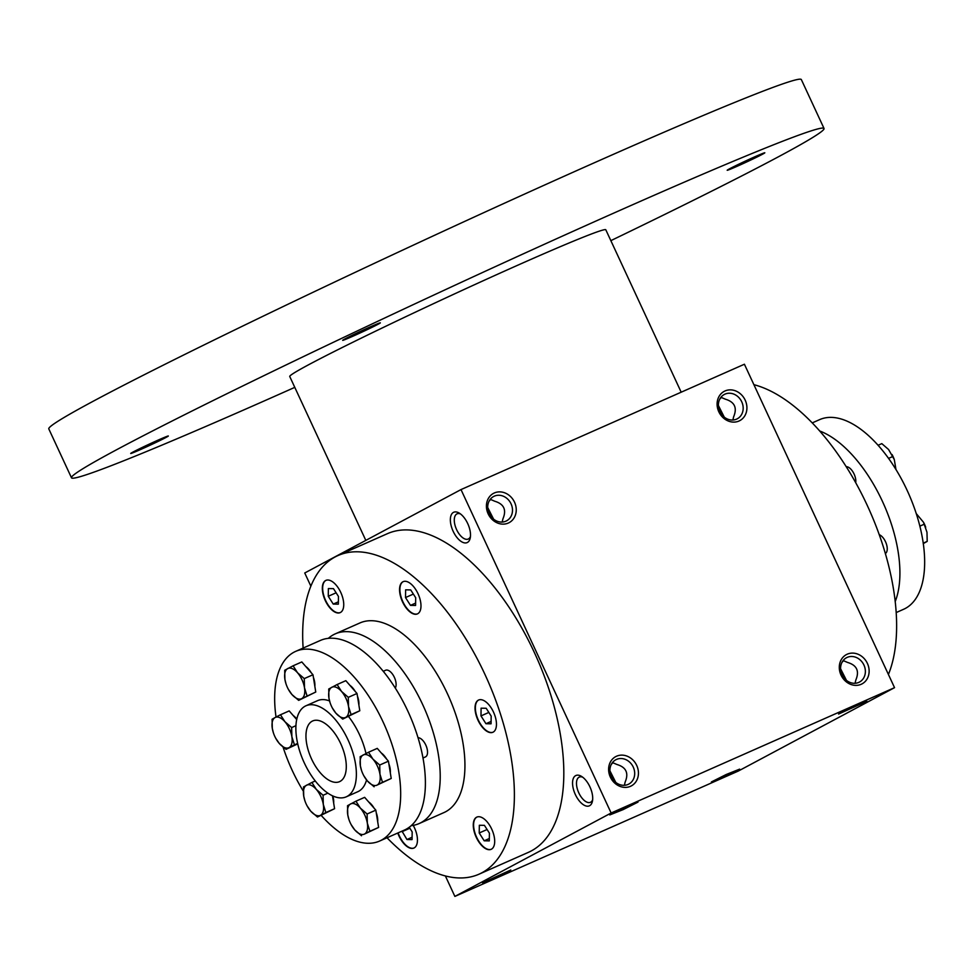 <?xml version="1.0" encoding="UTF-8"?>
<svg xmlns="http://www.w3.org/2000/svg" width="976" height="976" viewBox="0 0 976 976"><rect width="100%" height="100%" fill="white"/><g stroke="black" fill="none" stroke-linecap="round" stroke-linejoin="round"><path stroke-width="1.46" d="M303.121 648.076A174.228 86.327 66.1 0 1 338.038 555.527A174.228 86.327 66.1 0 1 486.146 677.027A174.228 86.327 66.1 0 1 481.827 872.812A174.228 86.327 66.1 0 1 478.984 874.203A174.228 86.327 66.1 0 1 387.021 837.762M330.059 608.06A17.629 8.735 66.1 0 1 322.592 591.785A17.629 8.735 66.1 0 1 325.899 580.378A17.629 8.735 66.1 0 1 341.014 592.969A17.629 8.735 66.1 0 1 340.16 612.623A17.629 8.735 66.1 0 1 330.059 608.06M399.867 593.359A17.629 8.735 66.1 0 1 403.137 581.659A17.629 8.735 66.1 0 1 418.265 594.25A17.629 8.735 66.1 0 1 417.399 613.904A17.629 8.735 66.1 0 1 399.867 593.359M478.325 700.158A17.629 8.735 66.1 0 1 478.618 700.024A17.629 8.735 66.1 0 1 493.734 712.614A17.629 8.735 66.1 0 1 492.88 732.268A17.629 8.735 66.1 0 1 477.886 719.971A17.629 8.735 66.1 0 1 478.325 700.158M486.963 821.658A17.629 8.735 66.1 0 1 494.429 837.933A17.629 8.735 66.1 0 1 491.111 849.34A17.629 8.735 66.1 0 1 475.995 836.749A17.629 8.735 66.1 0 1 476.849 817.095A17.629 8.735 66.1 0 1 486.963 821.658M413.214 825.367A17.629 8.735 66.1 0 1 417.142 836.359A17.629 8.735 66.1 0 1 413.873 848.059A17.629 8.735 66.1 0 1 397.769 833.004M502.201 522.05L502.908 518.903C506.739 509.899 503.994 504.006 494.71 501.225L490.269 499.309M489.061 501.2L490.721 499.334M347.066 796.428A49.776 24.668 66.1 0 1 346.26 796.831A49.776 24.668 66.1 0 1 303.56 761.28A49.776 24.668 66.1 0 1 305.988 705.77A49.776 24.668 66.1 0 1 348.31 740.491A49.776 24.668 66.1 0 1 347.066 796.428M340.087 781.386A33.184 16.446 66.1 0 1 339.55 781.654A33.184 16.446 66.1 0 1 311.088 757.949A33.184 16.446 66.1 0 1 312.698 720.947A33.184 16.446 66.1 0 1 340.917 744.09A33.184 16.446 66.1 0 1 340.087 781.386M310.868 586.173L304.744 572.985L461.001 489.586L744.407 364.231L894.541 687.665L738.283 771.064L454.877 896.419L611.135 813.008L894.541 687.665M482.595 882.829L496.003 877.473L510.814 869.994L482.595 882.829M739.637 769.137L711.406 781.935L726.229 774.493L739.637 769.137M609.78 814.936L623.188 809.592L637.999 802.113L609.78 814.936M866.822 701.256L838.591 714.054L853.414 706.6L866.822 701.256M445.385 875.972L454.877 896.419M616.551 756.217A16.592 14.408 -118.1 0 1 638.438 773.736A16.592 14.408 -118.1 0 1 615.612 783.838A16.592 14.408 -118.1 0 1 616.551 756.217M494.344 492.965A16.592 14.408 -118.1 0 1 516.243 510.485A16.592 14.408 -118.1 0 1 493.405 520.574A16.592 14.408 -118.1 0 1 494.344 492.965M861.198 684.286A16.592 14.408 61.9 0 0 862.137 656.665A16.592 14.408 61.9 0 0 839.299 666.767A16.592 14.408 61.9 0 0 861.198 684.286M738.991 421.022A16.592 14.408 61.9 0 0 739.93 393.413A16.592 14.408 61.9 0 0 717.104 403.503A16.592 14.408 61.9 0 0 738.991 421.022M461.001 489.586L611.135 813.008M453.45 512.388A16.592 8.223 -113.9 0 0 455.426 535.385A16.592 8.223 -113.9 0 0 470.237 537.996A16.592 8.223 -113.9 0 0 459.208 513.071A16.592 8.223 -113.9 0 0 453.45 512.388M575.645 775.639A16.592 8.223 -113.9 0 0 577.621 798.636A16.592 8.223 -113.9 0 0 592.432 801.247A16.592 8.223 -113.9 0 0 581.403 776.323A16.592 8.223 -113.9 0 0 575.645 775.639M338.038 555.527L387.46 533.652A174.228 86.327 66.1 0 1 535.58 655.164A174.228 86.327 66.1 0 1 531.261 850.95A174.228 86.327 66.1 0 1 528.419 852.341L478.984 874.203M736.587 419.131A13.786 11.968 61.9 0 0 737.27 418.802A13.786 11.968 61.9 0 0 741.345 401.002A13.786 11.968 61.9 0 0 724.29 394.475A13.786 11.968 61.9 0 0 720.02 411.884A13.786 11.968 61.9 0 0 736.587 419.131M732.878 420.022L733.598 416.874C737.417 407.87 734.684 401.978 725.388 399.196L720.947 397.293M724.265 417.142L718.397 405.516M858.782 682.395A13.786 11.968 61.9 0 0 859.478 682.053A13.786 11.968 61.9 0 0 863.54 664.253A13.786 11.968 61.9 0 0 846.485 657.726A13.786 11.968 61.9 0 0 842.227 675.136A13.786 11.968 61.9 0 0 858.782 682.395M721.41 397.305L719.751 399.172M612.464 762.573L616.905 764.476C626.202 767.258 628.934 773.151 625.116 782.154L624.396 785.302M855.074 683.285L855.793 680.126C859.612 671.122 856.879 665.229 847.583 662.448L843.154 660.545M753.899 384.678A174.228 86.327 66.1 0 1 867.091 505.056A174.228 86.327 66.1 0 1 888.416 674.477M412.092 837.249L406.955 839.519L401.99 831.149M409.847 828.234L401.978 831.711M328.375 588.552L333.475 588.638L338.452 596.446L338.343 604.168L333.243 604.083L328.265 596.275L328.375 588.552M340.331 612.55A17.629 8.735 66.1 0 1 330.388 607.914A17.629 8.735 66.1 0 1 322.946 591.81A17.629 8.735 66.1 0 1 326.069 580.305M410.713 589.919L415.691 597.727L415.581 605.449L410.481 605.364L405.504 597.556L405.626 589.833L410.713 589.919M417.569 613.831A17.629 8.735 66.1 0 1 400.209 593.213A17.629 8.735 66.1 0 1 403.308 581.586M491.172 716.079L491.062 723.802L485.963 723.716L480.985 715.908L481.095 708.186L486.194 708.271L491.172 716.079M493.039 732.195A17.629 8.735 66.1 0 1 478.142 719.654A17.629 8.735 66.1 0 1 478.655 700.012A17.629 8.735 66.1 0 1 478.777 699.951M489.293 840.885L484.194 840.8L479.216 832.992L479.338 825.269L484.425 825.354L489.415 833.162L489.293 840.885M491.282 849.266A17.629 8.735 66.1 0 1 476.325 836.603A17.629 8.735 66.1 0 1 477.02 817.022M409.225 827.258L412.177 831.881L412.055 839.604L406.955 839.519M414.044 847.985A17.629 8.735 66.1 0 1 398.11 832.857M336.134 592.798L328.265 596.275M338.379 601.814L333.243 604.083M413.373 594.079L405.504 597.556M415.617 603.095L410.481 605.364M488.842 712.431L480.985 715.908M491.087 721.447L485.963 723.716M487.085 829.515L479.216 832.992M489.33 838.53L484.194 840.8M460.489 513.937A13.786 6.832 -113.9 0 0 457.085 513.827A13.786 6.832 -113.9 0 0 456.853 513.937A13.786 6.832 -113.9 0 0 456.512 529.431A13.786 6.832 -113.9 0 0 468.236 539.045A13.786 6.832 -113.9 0 0 470.456 536.458M582.696 777.189A13.786 6.832 -113.9 0 0 579.28 777.091A13.786 6.832 -113.9 0 0 579.061 777.201A13.786 6.832 -113.9 0 0 578.719 792.695A13.786 6.832 -113.9 0 0 590.443 802.309A13.786 6.832 -113.9 0 0 592.652 799.71M609.915 770.808L615.783 782.423M611.269 764.464L612.928 762.585M616.503 759.426A13.786 11.968 -118.1 0 1 633.058 766.672A13.786 11.968 -118.1 0 1 628.788 784.082A13.786 11.968 -118.1 0 1 611.745 777.555A13.786 11.968 -118.1 0 1 615.807 759.755A13.786 11.968 -118.1 0 1 616.503 759.426M487.719 507.544L493.588 519.159M494.295 496.162A13.786 11.968 -118.1 0 1 510.863 503.421A13.786 11.968 -118.1 0 1 506.593 520.83A13.786 11.968 -118.1 0 1 489.549 514.303A13.786 11.968 -118.1 0 1 493.612 496.503A13.786 11.968 -118.1 0 1 494.295 496.162M846.473 680.394L840.592 668.78M843.606 660.557L841.946 662.436M365.817 540.387L289.738 376.492A174.228 5.551 -24.9 0 1 445.434 298.107A174.228 5.551 -24.9 0 1 605.803 229.775L681.187 392.193M294.776 387.362A414.837 13.2 -24.9 0 1 71.492 477.789A414.837 13.2 -24.9 0 1 442.201 291.153A414.837 13.2 -24.9 0 1 824.037 128.478A414.837 13.2 -24.9 0 1 777.311 157.38A414.837 13.2 -24.9 0 1 610.842 240.645M377.993 324.3A20.74 0.659 -24.9 0 1 356.667 334.536A20.74 0.659 -24.9 0 1 342.698 340.295A20.74 0.659 -24.9 0 1 361.242 330.986A20.74 0.659 -24.9 0 1 380.311 322.836A20.74 0.659 -24.9 0 1 377.993 324.3M762.476 154.245A20.74 0.659 -24.9 0 1 741.162 164.48A20.74 0.659 -24.9 0 1 727.193 170.239A20.74 0.659 -24.9 0 1 745.725 160.93A20.74 0.659 -24.9 0 1 764.794 152.781A20.74 0.659 -24.9 0 1 762.476 154.245M166.005 437.443A20.74 0.659 -24.9 0 1 144.68 447.691A20.74 0.659 -24.9 0 1 130.711 453.45A20.74 0.659 -24.9 0 1 149.255 444.141A20.74 0.659 -24.9 0 1 168.323 435.991A20.74 0.659 -24.9 0 1 166.005 437.443M71.492 477.789L48.8 428.903A414.837 13.2 -24.9 0 1 419.509 242.268A414.837 13.2 -24.9 0 1 801.345 79.581L824.037 128.478M923.198 543.168L927.2 541.399L926.98 532.237L923.479 522.245L916.232 513.571M927.2 541.399L923.259 543.608M919.831 526.149L924.418 524.124M892.027 454.511A16.592 8.223 66.1 0 1 892.162 454.755A16.592 8.223 66.1 0 1 894.248 459.452A16.592 8.223 66.1 0 1 894.272 459.513M895.956 469.48L894.297 459.586L888.575 449.509L881.816 443.629L878.107 445.263M888.575 458.378L892.991 456.426M923.589 522.441L923.479 522.245A16.592 8.223 66.1 0 1 923.589 522.441A16.592 8.223 66.1 0 1 925.663 527.138A16.592 8.223 66.1 0 1 925.687 527.211M812.264 422.889L819.681 419.607A103.712 51.386 66.1 0 1 907.851 491.928A103.712 51.386 66.1 0 1 905.277 608.475A103.712 51.386 66.1 0 1 903.581 609.292L896.163 612.574M855.708 482.693A10.37 5.136 -113.9 0 0 853.109 472.177A10.37 5.136 -113.9 0 0 846.241 466.711M885.33 553.502A10.37 5.136 -113.9 0 0 886.403 544.01A10.37 5.136 -113.9 0 0 879.23 534.677M819.73 431.002A103.712 51.386 66.1 0 1 883.902 504.604A103.712 51.386 66.1 0 1 895.187 601.594M330.071 702.696L328.949 698.169L328.729 689.007L337.123 684.53L341.539 691.447A16.592 8.223 -113.9 0 0 331.755 687.287A16.592 8.223 -113.9 0 0 328.949 698.169A16.592 8.223 -113.9 0 0 330.266 703.269A16.592 8.223 -113.9 0 0 332.34 707.966A16.592 8.223 -113.9 0 0 335.927 713.212A16.592 8.223 -113.9 0 0 345.711 717.372A16.592 8.223 -113.9 0 0 348.517 706.502A16.592 8.223 -113.9 0 0 341.539 691.447L348.298 697.34L348.517 706.502L351.092 714.615L342.698 719.092L335.927 713.212L332.34 707.966M342.698 719.092L359.802 710.76L357.009 693.485L345.833 680.675L337.123 684.53M303.512 786.937L311.905 782.459L316.309 789.389A16.592 8.223 -113.9 0 0 306.525 785.216A16.592 8.223 -113.9 0 0 303.719 796.099L303.512 786.937M315.26 780.971L311.905 782.459M327.863 793.146L323.08 795.269L323.3 804.431L325.862 812.544L334.573 808.701L332.499 795.818M334.573 808.701L317.468 817.022L325.862 812.544M317.468 817.022L310.71 811.141L307.123 805.895A16.592 8.223 -113.9 0 0 310.71 811.141A16.592 8.223 -113.9 0 0 320.494 815.314A16.592 8.223 -113.9 0 0 323.3 804.431A16.592 8.223 -113.9 0 0 316.309 789.389L323.08 795.269M304.854 800.637L303.719 796.099A16.592 8.223 -113.9 0 0 305.049 801.198A16.592 8.223 -113.9 0 0 307.123 805.895M391.217 778.458L377.139 785.07A16.592 8.223 -113.9 0 0 379.945 774.188A16.592 8.223 -113.9 0 0 372.954 759.145A16.592 8.223 -113.9 0 0 363.17 754.985A16.592 8.223 -113.9 0 0 360.376 765.867L360.156 756.705L368.55 752.228L372.954 759.145L379.725 765.025L379.945 774.188L382.507 782.313L391.217 778.458L388.436 761.182L379.725 765.025M388.436 761.182L377.261 748.372L368.55 752.228M374.125 786.79L367.354 780.91A16.592 8.223 -113.9 0 0 377.139 785.07L382.507 782.313M367.354 780.91L363.767 775.664A16.592 8.223 -113.9 0 0 367.354 780.91M361.498 770.393L360.376 765.867A16.592 8.223 -113.9 0 0 361.693 770.967A16.592 8.223 -113.9 0 0 363.767 775.664M347.541 805.676L355.935 801.186L360.351 808.116A16.592 8.223 -113.9 0 0 350.567 803.956A16.592 8.223 -113.9 0 0 347.761 814.838L347.541 805.676M361.51 835.761L354.739 829.881A16.592 8.223 -113.9 0 0 364.524 834.041L378.615 827.428L375.821 810.141L364.646 797.343L355.935 801.186M375.821 810.141L367.11 813.996L367.33 823.158L369.904 831.271L378.615 827.428M367.11 813.996L360.351 808.116A16.592 8.223 -113.9 0 1 367.33 823.158A16.592 8.223 -113.9 0 1 364.524 834.041L369.904 831.271M354.739 829.881L351.153 824.635A16.592 8.223 -113.9 0 0 354.739 829.881M348.883 819.364L347.761 814.838A16.592 8.223 -113.9 0 0 349.079 819.925A16.592 8.223 -113.9 0 0 351.153 824.635M314.845 686.335A14.274 7.076 -113.9 0 0 313.406 677.381M311.198 672.708A14.274 7.076 -113.9 0 0 305.842 666.571M296.826 719.08A14.274 7.076 -113.9 0 0 293.227 715.542M273.426 732.939L272.304 728.413L272.084 719.251L275.11 717.531A16.592 8.223 -113.9 0 0 272.304 728.413A16.592 8.223 -113.9 0 0 273.622 733.501A16.592 8.223 -113.9 0 0 275.696 738.21A16.592 8.223 -113.9 0 0 279.282 743.456A16.592 8.223 -113.9 0 0 289.067 747.616A16.592 8.223 -113.9 0 0 291.873 736.734A16.592 8.223 -113.9 0 0 284.894 721.691A16.592 8.223 -113.9 0 0 275.11 717.531L280.478 714.761L284.894 721.691L291.653 727.571L291.873 736.734L294.447 744.859L297.656 743.431M295.96 725.668L291.653 727.571M296.728 719.556L289.189 710.918L280.478 714.761M297.753 743.883L286.053 749.336L294.447 744.859M286.053 749.336L279.282 743.456L275.696 738.21M357.009 693.485L348.298 697.34M286.041 683.969L284.919 679.442L284.699 670.28L293.093 665.803L297.497 672.72L304.268 678.601L304.488 687.763A16.592 8.223 -113.9 0 0 297.497 672.72A16.592 8.223 -113.9 0 0 287.713 668.56A16.592 8.223 -113.9 0 0 284.919 679.442A16.592 8.223 -113.9 0 0 286.236 684.542A16.592 8.223 -113.9 0 0 288.31 689.239A16.592 8.223 -113.9 0 0 291.897 694.485L288.31 689.239M315.76 692.033L298.668 700.365L291.897 694.485A16.592 8.223 -113.9 0 0 301.682 698.645L315.76 692.033L312.979 674.758L304.268 678.601M298.668 700.365L301.682 698.645A16.592 8.223 -113.9 0 0 304.488 687.763L307.05 695.888M312.979 674.758L301.804 661.948L293.093 665.803M321.177 815.387A103.712 51.386 -113.9 0 0 379.603 841.044A103.712 51.386 -113.9 0 0 381.299 840.214A103.712 51.386 -113.9 0 0 383.873 723.68A103.712 51.386 -113.9 0 0 295.704 651.358A103.712 51.386 -113.9 0 0 276.025 717.043M283.052 747.067A103.712 51.386 -113.9 0 0 303.329 791.17M358.875 705.062A14.274 7.076 -113.9 0 0 357.436 696.108M355.227 691.435A14.274 7.076 -113.9 0 0 349.872 685.311M333.658 802.992A14.274 7.076 -113.9 0 0 332.84 795.977M377.688 821.731A14.274 7.076 -113.9 0 0 376.248 812.776M374.04 808.091A14.274 7.076 -113.9 0 0 368.684 801.967M390.302 772.76A14.274 7.076 -113.9 0 0 388.863 763.805M386.655 759.133A14.274 7.076 -113.9 0 0 381.299 752.996M346.26 796.831L357.789 791.719A49.776 24.668 -113.9 0 0 358.607 791.329A49.776 24.668 -113.9 0 0 366.561 779.958M366 753.509A49.776 24.668 -113.9 0 0 348.517 716.518M329.546 700.939A49.776 24.668 -113.9 0 0 317.517 700.67L305.988 705.77M411.213 825.647A103.712 51.386 -113.9 0 0 419.155 823.549L443.86 812.618A103.712 51.386 -113.9 0 0 445.556 811.8A103.712 51.386 -113.9 0 0 448.13 695.254A103.712 51.386 -113.9 0 0 359.973 622.932L335.256 633.863A103.712 51.386 -113.9 0 0 328.363 638.328M419.155 823.549A103.712 51.386 -113.9 0 0 420.839 822.731A103.712 51.386 -113.9 0 0 423.413 706.185A103.712 51.386 -113.9 0 0 335.256 633.863M395.292 688.056A10.37 5.136 -113.9 0 0 393.767 676.148A10.37 5.136 -113.9 0 0 385.618 670.256L383.287 671.293M422.974 758.01L425.426 756.925A10.37 5.136 -113.9 0 0 425.597 756.839A10.37 5.136 -113.9 0 0 426.244 746.103A10.37 5.136 -113.9 0 0 418.021 737.734M359.802 710.76L351.092 714.615M379.603 841.044L404.32 830.112A103.712 51.386 -113.9 0 0 406.016 829.283A103.712 51.386 -113.9 0 0 408.59 712.748A103.712 51.386 -113.9 0 0 320.421 640.427L295.704 651.358"/></g></svg>
